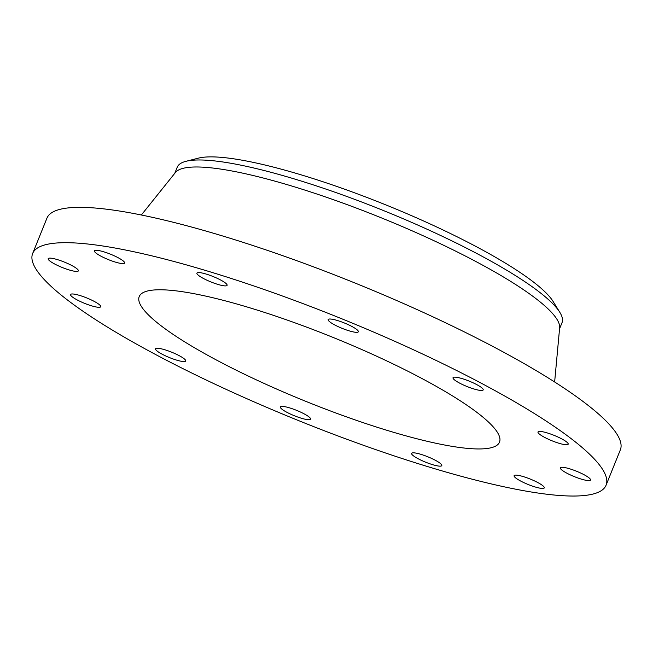 <?xml version="1.0" encoding="UTF-8"?>
<svg xmlns="http://www.w3.org/2000/svg" width="653" height="653" viewBox="0 0 653 653"><rect width="100%" height="100%" fill="white"/><g stroke="black" fill="none" stroke-linecap="round" stroke-linejoin="round"><path stroke-width="0.98" d="M224.15 285.826A16.276 2.914 -158 0 0 227.105 285.328A16.276 2.914 -158 0 0 217.294 278.349A16.276 2.914 -158 0 0 199.883 272.644A16.276 2.914 -158 0 0 196.928 273.134A16.276 2.914 -158 0 0 206.74 280.113A16.276 2.914 -158 0 0 224.15 285.826M147.635 350.245A309.228 55.293 -158 0 0 438.987 469.989A309.228 55.293 -158 0 0 606.074 485.195A309.228 55.293 -158 0 0 491.089 388.478A309.228 55.293 -158 0 0 199.736 268.734A309.228 55.293 -158 0 0 32.65 253.519A309.228 55.293 -158 0 0 147.635 350.245M124.56 263.151A16.276 2.914 -158 0 0 124.625 263.037A16.276 2.914 -158 0 0 110.961 254.384A16.276 2.914 -158 0 0 94.505 250.736A16.276 2.914 -158 0 0 94.44 250.85A16.276 2.914 -158 0 0 108.104 259.502A16.276 2.914 -158 0 0 124.56 263.151M77.168 268.946A16.276 2.914 -158 0 0 60.753 260.71A16.276 2.914 -158 0 0 48.183 258.678A16.276 2.914 -158 0 0 49.383 260.612A16.276 2.914 -158 0 0 65.798 268.84A16.276 2.914 -158 0 0 78.368 270.873A16.276 2.914 -158 0 0 77.168 268.946M94.669 301.637A16.276 2.914 -158 0 0 79.34 295.336A16.276 2.914 -158 0 0 70.54 294.536A16.276 2.914 -158 0 0 76.597 299.621A16.276 2.914 -158 0 0 91.926 305.93A16.276 2.914 -158 0 0 100.725 306.73A16.276 2.914 -158 0 0 94.669 301.637M172.384 352.481A16.276 2.914 -158 0 0 155.528 348.808A16.276 2.914 -158 0 0 168.858 357.33A16.276 2.914 -158 0 0 185.713 360.995A16.276 2.914 -158 0 0 172.384 352.481M289.475 407.839A16.276 2.914 -158 0 0 280.374 406.95A16.276 2.914 -158 0 0 301.449 418.255A16.276 2.914 -158 0 0 310.55 419.144A16.276 2.914 -158 0 0 289.475 407.839M414.573 452.896A16.276 2.914 -158 0 0 411.619 453.386A16.276 2.914 -158 0 0 421.43 460.365A16.276 2.914 -158 0 0 438.84 466.079A16.276 2.914 -158 0 0 441.795 465.581A16.276 2.914 -158 0 0 431.984 458.602A16.276 2.914 -158 0 0 414.573 452.896M514.164 475.564A16.276 2.914 -158 0 0 514.099 475.678A16.276 2.914 -158 0 0 527.763 484.338A16.276 2.914 -158 0 0 544.218 487.987A16.276 2.914 -158 0 0 544.284 487.873A16.276 2.914 -158 0 0 530.611 479.212A16.276 2.914 -158 0 0 514.164 475.564M561.556 469.776A16.276 2.914 -158 0 0 577.97 478.012A16.276 2.914 -158 0 0 590.541 480.037A16.276 2.914 -158 0 0 589.341 478.11A16.276 2.914 -158 0 0 572.926 469.874A16.276 2.914 -158 0 0 560.356 467.842A16.276 2.914 -158 0 0 561.556 469.776M544.055 437.077A16.276 2.914 -158 0 0 559.384 443.387A16.276 2.914 -158 0 0 568.183 444.187A16.276 2.914 -158 0 0 562.127 439.094A16.276 2.914 -158 0 0 546.798 432.792A16.276 2.914 -158 0 0 537.999 431.992A16.276 2.914 -158 0 0 544.055 437.077M466.34 386.241A16.276 2.914 -158 0 0 483.196 389.914A16.276 2.914 -158 0 0 469.866 381.393A16.276 2.914 -158 0 0 453.011 377.72A16.276 2.914 -158 0 0 466.34 386.241M349.249 330.875A16.276 2.914 -158 0 0 358.35 331.765A16.276 2.914 -158 0 0 337.274 320.468A16.276 2.914 -158 0 0 328.173 319.578A16.276 2.914 -158 0 0 349.249 330.875M606.074 485.195L620.35 449.86A309.228 55.293 -158 0 0 505.365 353.142A309.228 55.293 -158 0 0 214.013 233.399A309.228 55.293 -158 0 0 46.926 218.184L32.65 253.519M427.258 381.368A194.292 34.74 -158 0 0 244.198 306.135A194.292 34.74 -158 0 0 139.22 296.576A194.292 34.74 -158 0 0 211.466 357.346A194.292 34.74 -158 0 0 394.526 432.588A194.292 34.74 -158 0 0 499.504 442.146A194.292 34.74 -158 0 0 427.258 381.368M198.422 158.14A196.855 35.197 22 0 1 385.817 204.887A196.855 35.197 22 0 1 553.083 301.433L559.833 312.346A207.507 37.107 -158 0 0 484.853 257.804A207.507 37.107 22 0 0 185.983 161.307L198.422 158.14M559.833 312.346A207.507 37.107 -158 0 1 562.053 322.615A207.507 37.107 22 0 1 562.013 322.713L559.556 328.802M177.183 167.331A207.507 37.107 22 0 1 177.216 167.241A207.507 37.107 22 0 1 185.983 161.307M554.634 381.972L559.645 327.765A207.507 37.107 -158 0 0 482.02 264.816A207.507 37.107 -158 0 0 175.404 172.523L141.358 215M177.216 167.241L174.759 173.331"/></g></svg>
